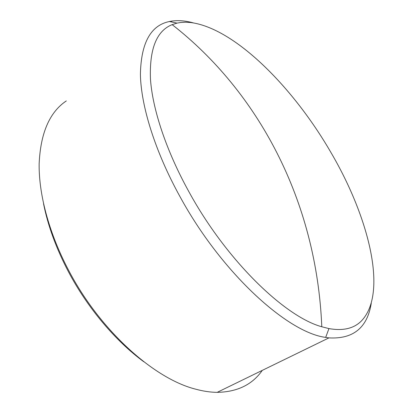 <?xml version="1.0" encoding="UTF-8"?>
<svg xmlns="http://www.w3.org/2000/svg" width="413" height="413" viewBox="0 0 413 413"><rect width="100%" height="100%" fill="white"/><g stroke="black" fill="none" stroke-linecap="round" stroke-linejoin="round"><path stroke-width="0.62" d="M242.627 379.955L230.273 385.974M143.858 361.798C115.557 341.066 87.494 307.897 68.357 271.584C56.204 248.404 47.929 225.782 43.535 203.707M66.307 100.917C49.565 112.155 40.51 133.12 39.147 163.816C38.714 194.244 48.92 232.984 68.558 270.185C99.956 330.488 154.126 378.798 195.638 389.165C203.263 391.23 210.444 392.293 217.192 392.35C237.31 391.973 252.343 384.648 262.286 370.373M330.927 152.469C293.602 87.814 235.038 28.29 190.739 22.529L185.654 22.219L180.786 22.472L177.074 23.102L172.164 24.641C156.589 30.81 149.356 48.946 150.456 79.059C152.521 109.146 166.171 150.683 189.082 192.055C226.453 260.391 284.753 316.668 321.794 326.766L328.944 328.588C342.924 331.05 353.657 328.593 361.132 321.216C388.504 293.462 368.633 216.67 330.927 152.469M193.351 22.896C185.649 20.769 178.493 20.165 171.875 21.073L169.371 21.528C150.678 25.348 141.024 42.962 140.405 74.381C140.993 105.909 154.968 151.308 180.001 196.65C221.43 272.823 287.505 332.615 325.681 337.4L328.939 337.886C353.28 339.254 367.384 327.71 371.256 303.245M328.944 328.588L325.681 337.4M217.192 392.35L328.939 337.886M170.92 21.848L171.875 21.073M177.074 23.102L169.371 21.528M321.794 326.766C316.554 199.753 257.578 91.314 172.164 24.641"/></g></svg>
